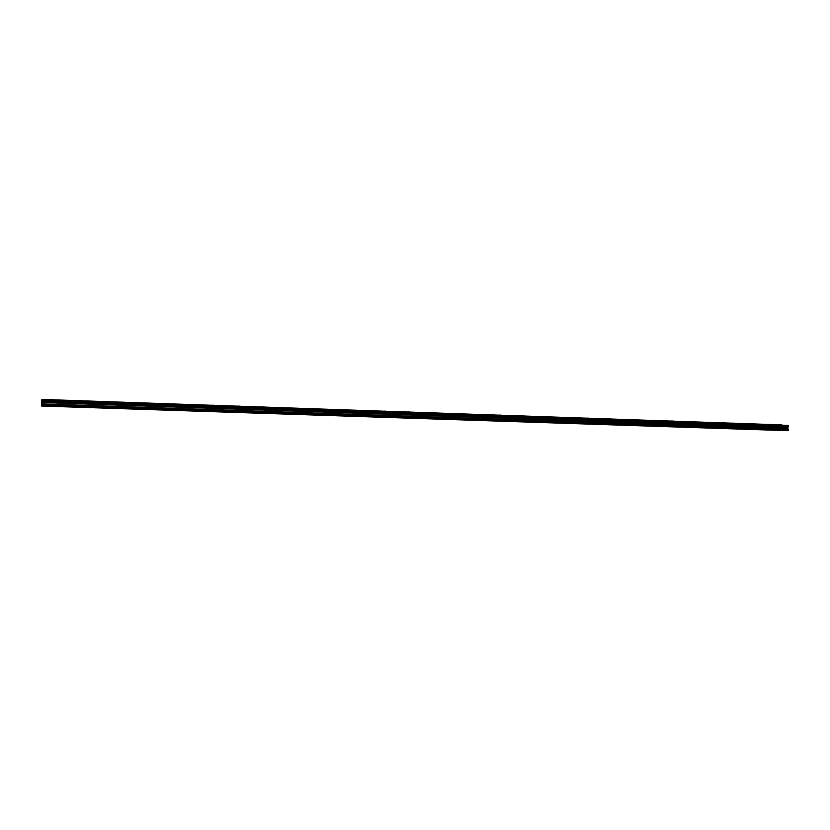 <?xml version="1.0" encoding="UTF-8"?>
<svg xmlns="http://www.w3.org/2000/svg" width="830" height="830" viewBox="0 0 830 830"><rect width="100%" height="100%" fill="white"/><g stroke="black" fill="none" stroke-linecap="round" stroke-linejoin="round"><path stroke-width="1.25" d="M52.653 399.967L50.713 399.925L52.653 399.967M778.104 424.939L780.48 425.074L778.104 424.939M758.236 424.255L760.591 424.389L758.236 424.255M738.161 423.559L740.495 423.694L738.161 423.559M717.888 422.864L720.201 422.999L717.888 422.864M697.408 422.159L699.7 422.294L697.408 422.159M676.72 421.443L678.982 421.578L676.72 421.443M655.814 420.727L658.055 420.862L655.814 420.727M634.691 420.001L636.911 420.136L634.691 420.001M613.349 419.264L615.549 419.399L613.349 419.264M591.79 418.528L593.958 418.652L591.79 418.528M569.992 417.77L572.14 417.905L569.992 417.77M547.966 417.013L550.093 417.148L547.966 417.013M525.712 416.245L527.807 416.38L525.712 416.245M503.219 415.477L505.294 415.602L503.219 415.477M480.477 414.689L482.531 414.813L480.477 414.689M457.486 413.9L459.519 414.025L457.486 413.9M434.256 413.101L436.258 413.226L434.256 413.101M410.767 412.292L412.749 412.417L410.767 412.292M387.019 411.473L388.969 411.597L387.019 411.473M363.001 410.653L364.941 410.767L363.001 410.653M338.723 409.813L340.632 409.937L338.723 409.813M314.176 408.972L316.064 409.086L314.176 408.972M289.348 408.111L291.206 408.236L289.348 408.111M264.241 407.25L266.077 407.364L264.241 407.25M238.843 406.378L240.659 406.493L238.843 406.378M213.154 405.486L214.96 405.611L213.154 405.486M187.175 404.594L188.95 404.708L187.175 404.594M160.896 403.691L162.649 403.805L160.896 403.691M134.304 402.778L132.551 402.747L134.304 402.778M107.412 401.855L105.597 401.813L107.412 401.855M80.188 400.911L78.311 400.88L80.188 400.911M53.628 399.707L51.699 399.676L53.628 399.707M772.18 424.483L774.525 424.628L772.18 424.483M752.468 423.808L754.792 423.943L752.468 423.808M732.558 423.124L734.861 423.259L732.558 423.124M712.451 422.429L714.723 422.563L712.451 422.429M692.137 421.723L694.388 421.858L692.137 421.723M671.615 421.018L673.846 421.152L671.615 421.018M650.886 420.302L653.096 420.437L650.886 420.302M629.939 419.586L632.128 419.71L629.939 419.586M608.784 418.849L610.942 418.984L608.784 418.849M587.401 418.113L589.549 418.247L587.401 418.113M565.801 417.365L567.917 417.5L565.801 417.365M543.972 416.619L546.067 416.743L543.972 416.619M521.914 415.861L523.979 415.986L521.914 415.861M499.619 415.093L501.662 415.218L499.619 415.093M477.084 414.315L479.107 414.44L477.084 414.315M454.311 413.527L456.313 413.651L454.311 413.527M431.289 412.728L433.27 412.852L431.289 412.728M408.028 411.929L409.979 412.054L408.028 411.929M384.508 411.12L386.438 411.244L384.508 411.12M360.728 410.3L362.637 410.414L360.728 410.3M336.679 409.47L338.578 409.584L336.679 409.47M312.381 408.63L314.238 408.754L312.381 408.63M287.803 407.789L289.639 407.904L287.803 407.789M262.944 406.928L264.77 407.042L262.944 406.928M237.816 406.057L239.611 406.171L237.816 406.057M212.397 405.185L214.171 405.299L212.397 405.185M186.688 404.293L188.441 404.407L186.688 404.293M160.688 403.401L162.421 403.515L160.688 403.401M134.377 402.498L132.644 402.457L134.377 402.498M107.776 401.575L105.981 401.544L107.776 401.575M80.863 400.651L78.995 400.61L80.863 400.651M41.531 404.708L41.759 399.718L788.158 425.385L788.5 426.112L787.815 427.73L788.127 430.687L41.521 406.015L41.531 404.708L788.334 429.598M788.158 425.385L41.759 399.718M42.921 399.604L781.736 425.043M788.469 426.672L41.645 401.222M41.666 400.558L788.5 426.112M788.459 426.018L41.676 400.454M781.673 424.898L42.942 399.448M788.293 430.417L41.5 405.694M41.666 403.909L787.753 428.903M41.708 402.519L787.815 427.73M41.687 402.031L788.064 427.326M41.645 401.326L788.417 426.755"/></g></svg>
